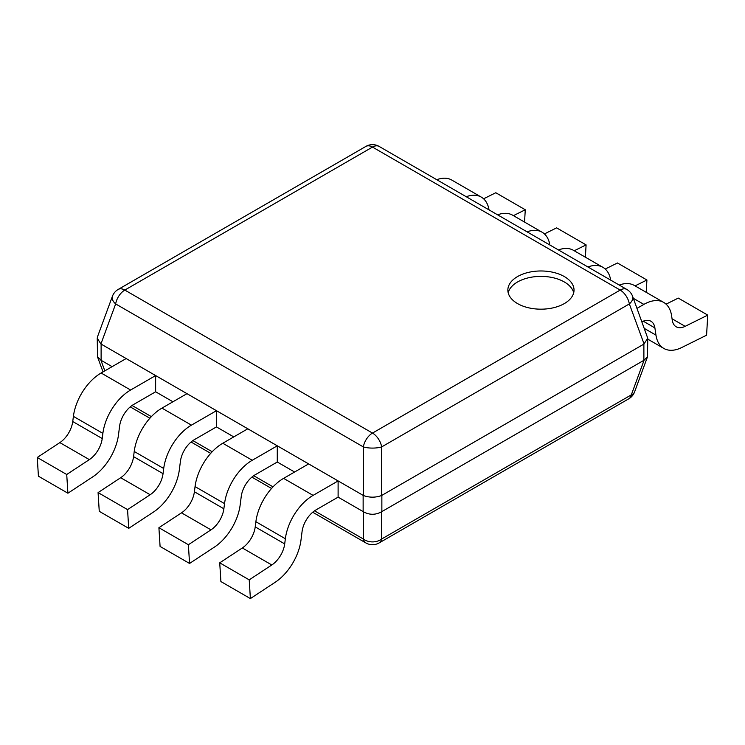 <?xml version="1.0" encoding="UTF-8"?>
<svg xmlns="http://www.w3.org/2000/svg" width="745" height="745" viewBox="0 0 745 745"><rect width="100%" height="100%" fill="white"/><g stroke="black" fill="none" stroke-linecap="round" stroke-linejoin="round"><path stroke-width="1.12" d="M112.402 296.314A13.233 7.32 20.2 0 0 115.661 303.923A13.233 7.636 -60 0 1 124.815 290.075A13.233 7.636 -120 0 0 118.204 289.423A13.233 13.233 0 0 0 112.402 296.314L97.511 336.759L97.241 338.249L100.92 343.976L363.346 495.49C369.446 497.716 375.554 497.716 381.654 495.49L643.885 344.106L647.759 338.249L647.489 356.855L634.591 391.898A13.233 7.32 -159.8 0 1 631.322 394.859L381.654 539.007A13.233 10.43 180 0 1 363.346 539.007A13.233 7.636 120 0 0 365.879 542.937L312.704 512.234M647.489 356.855L644.08 360.208L381.654 511.722C375.554 515.112 369.446 515.112 363.346 511.722L338.109 497.139L338.109 480.935L313.086 495.378A39.699 22.918 120 0 0 285.354 538.737L255.88 521.714A39.699 22.918 -60 0 1 283.603 478.364L308.635 463.912L338.109 480.935M101.115 344.106L101.115 360.319L97.511 356.855L97.241 338.249M101.115 360.319L112.113 366.661M73.401 416.362A39.699 22.918 -60 0 1 101.124 373.003L126.147 358.559L155.631 375.573L130.608 390.026A39.699 22.918 120 0 0 102.875 433.376L73.401 416.362L72.74 421.53A19.854 11.464 120 0 1 59.851 442.604L37.25 457.477L38.423 476.204L67.907 493.218L92.734 476.875A39.699 22.918 120 0 0 118.511 434.735L119.582 426.27A19.854 11.464 -60 0 1 133.448 404.591L155.631 391.786L172.942 401.779M134.221 451.479A39.699 22.918 -60 0 1 161.954 408.12L186.976 393.677L216.46 410.7L191.428 425.144A39.699 22.918 120 0 0 163.704 468.503L134.221 451.479L133.569 456.648A19.854 11.464 120 0 1 120.681 477.722L98.079 492.594L99.253 511.321L128.727 528.335L153.563 511.992A39.699 22.918 120 0 0 179.331 469.853L180.411 461.388A19.854 11.464 -60 0 1 194.277 439.708L216.46 426.904L233.772 436.896M195.05 486.597A39.699 22.918 -60 0 1 222.783 443.247L247.806 428.794L277.28 445.817L252.257 460.261A39.699 22.918 120 0 0 224.534 503.62L195.05 486.597L194.398 491.765A19.854 11.464 120 0 1 181.51 512.839L158.909 527.711L160.082 546.439L189.556 563.453L214.392 547.119A39.699 22.918 120 0 0 240.16 504.97L241.24 496.505A19.854 11.464 -60 0 1 255.097 474.826L277.28 462.021L294.592 472.013M644.08 343.976L629.339 303.923L381.654 446.916A13.233 7.636 -120 0 0 372.5 433.078L620.185 290.075A13.233 7.636 60 0 1 629.339 303.923A13.233 7.32 -20.2 0 0 632.598 296.314A13.233 13.233 0 0 0 626.796 289.423A13.233 7.636 120 0 0 620.185 290.075L372.5 147.082A13.233 7.636 -60 0 1 379.121 146.42A13.233 13.233 0 0 0 365.879 146.42A13.233 7.636 60 0 1 372.5 147.082L124.815 290.075L372.5 433.078A13.233 7.636 120 0 0 363.346 446.916A13.233 4.209 0 0 0 381.654 446.916L381.654 495.49M647.759 338.249L632.598 296.314M517.552 303.588A33.087 19.1 180 0 1 507.857 290.075A33.087 19.1 180 0 1 528.279 272.428A33.087 19.1 180 0 1 564.337 276.572A33.087 19.1 180 0 1 574.032 290.075A33.087 19.1 180 0 1 553.61 307.722A33.087 19.1 180 0 1 517.552 303.588M508.192 292.776A33.087 19.1 180 0 1 530.477 277.363A33.087 19.1 180 0 1 564.337 281.973A33.087 19.1 180 0 1 573.697 292.776M365.879 542.937A13.233 13.233 0 0 0 379.121 542.937A13.233 7.636 -120 0 0 381.654 539.007L381.654 511.722M644.444 328.489L655.972 335.138A39.699 22.918 120 0 0 663.851 348.446A39.699 22.918 120 0 0 681.74 347.524L706.577 335.194L707.75 315.116L685.149 326.338A19.854 11.464 -60 0 1 676.199 326.794A19.854 11.464 -60 0 1 672.26 320.145L671.599 315.74A39.699 22.918 120 0 0 663.721 302.433A39.699 22.918 120 0 0 643.876 304.398L637.031 308.346M655.972 335.138L654.892 327.921L643.224 321.179M641.966 321.747A19.854 11.464 -60 0 1 650.953 321.263A19.854 11.464 -60 0 1 654.892 327.921M619.253 285.065A39.699 22.918 -60 0 1 634.246 285.419L663.721 302.433M707.75 315.116L678.276 298.093L666.067 304.156M610.695 280.129A39.699 22.918 120 0 0 602.901 267.315A39.699 22.918 120 0 0 587.907 266.971M635.066 285.884L646.921 279.999L646.204 292.319M558.424 249.947A39.699 22.918 -60 0 1 573.417 250.301L602.901 267.315M646.921 279.999L617.447 262.976L605.247 269.038M549.875 245.012A39.699 22.918 120 0 0 542.071 232.198A39.699 22.918 120 0 0 527.078 231.844M574.237 250.767L586.091 244.881L585.374 257.202M497.604 214.83A39.699 22.918 -60 0 1 512.597 215.175L542.071 232.198M586.091 244.881L556.617 227.858L544.418 233.921M489.046 209.894A39.699 22.918 120 0 0 481.242 197.08A39.699 22.918 120 0 0 466.249 196.727M513.407 215.65L525.272 209.764L524.545 222.084M436.775 179.713A39.699 22.918 -60 0 1 451.768 180.057L481.242 197.08M525.272 209.764L495.788 192.741L483.589 198.803M155.631 391.786L155.631 375.573M37.25 457.477L66.724 474.5L67.907 493.218M72.74 421.53L102.223 438.544A19.854 11.464 -60 0 1 89.335 459.618L66.724 474.5M102.223 438.544L102.875 433.376M216.46 426.904L216.46 410.7M98.079 492.594L127.553 509.617L128.727 528.335M133.569 456.648L163.043 473.662A19.854 11.464 -60 0 1 150.164 494.736L127.553 509.617M163.043 473.662L163.704 468.503M277.28 462.021L277.28 445.817M158.909 527.711L188.383 544.735L189.556 563.453M194.398 491.765L223.873 508.779A19.854 11.464 -60 0 1 210.984 529.853L188.383 544.735M223.873 508.779L224.534 503.62M255.88 521.714L255.218 526.883L284.702 543.906A19.854 11.464 -60 0 1 271.813 564.971L249.212 579.852L250.385 598.58L275.222 582.236A39.699 22.918 120 0 0 300.989 540.088L302.06 531.623A19.854 11.464 -60 0 1 315.927 509.943L338.109 497.139M250.385 598.58L220.902 581.556L219.728 562.829L242.339 547.957A19.854 11.464 120 0 0 255.218 526.883M219.728 562.829L249.212 579.852M284.702 543.906L285.354 538.737M644.08 360.208L631.322 394.859A13.233 7.636 60 0 1 628.789 398.789L379.121 542.937M363.346 511.722L363.346 539.007L314.539 510.828M273.024 486.857L253.71 475.71M212.195 451.74L192.881 440.593M151.375 416.623L132.061 405.476M100.92 360.208L104.84 370.861M363.141 495.388L363.141 511.592M381.859 495.388L381.859 511.592M643.885 344.106L643.885 360.319M100.92 343.976L115.661 303.923L363.346 446.916L363.346 495.49M633.343 298.317L643.876 304.398M685.149 326.338L672.055 318.786M130.608 390.026L101.124 373.003M59.851 442.604L89.335 459.618M191.428 425.144L161.954 408.12M120.681 477.722L150.164 494.736M252.257 460.261L222.783 443.247M181.51 512.839L210.984 529.853M313.086 495.378L283.603 478.364M242.339 547.957L271.813 564.971M271.543 488.469L251.885 477.117M210.714 453.351L191.055 441.999M149.894 418.234L130.226 406.882M365.879 146.42L118.204 289.423M626.796 289.423L379.121 146.42M97.511 356.855L103.043 371.895M628.789 398.789A13.233 13.233 0 0 0 634.591 391.898M647.759 339.152L663.851 348.446"/></g></svg>
